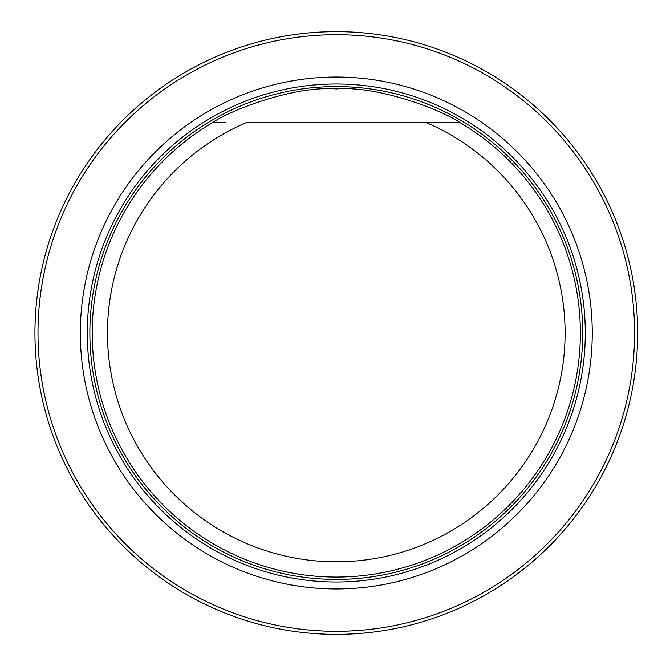 <?xml version="1.0" encoding="UTF-8"?>
<svg xmlns="http://www.w3.org/2000/svg" width="666" height="666" viewBox="0 0 666 666"><rect width="100%" height="100%" fill="white"/><g stroke="black" fill="none" stroke-linecap="round" stroke-linejoin="round"><path stroke-width="1" d="M37.995 333A298.301 298.301 0 0 0 485.439 591.333A298.301 298.301 0 0 0 485.439 74.667A298.301 298.301 0 0 0 37.995 333M80.336 333A255.96 255.96 0 0 0 464.269 554.67A255.96 255.96 0 0 0 464.269 111.33A255.96 255.96 0 0 0 80.336 333M34.94 333A301.348 301.348 0 0 1 486.971 72.02A301.348 301.348 0 0 1 486.971 593.98A301.348 301.348 0 0 1 34.94 333M456.46 122.377L425.691 122.377A228.813 228.813 0 0 1 517.415 472.818A228.813 228.813 0 0 1 155.17 472.818A228.813 228.813 0 0 1 246.895 122.377L459.615 122.377A244.072 244.072 0 0 1 522.943 490.268A244.072 244.072 0 0 1 149.642 490.268A244.072 244.072 0 0 1 212.97 122.377L225.541 122.377M459.615 122.377C445.829 112.121 380.219 85.373 336.238 88.928C292.158 85.415 226.823 112.129 212.97 122.377L224.117 122.377M336.297 582.001A249.001 249.001 0 0 0 585.297 333A249.001 249.001 0 0 0 336.297 83.999A249.001 249.001 0 0 0 87.288 333A249.001 249.001 0 0 0 336.297 582.001M336.297 579.42A246.42 246.42 0 0 0 549.7 209.79A246.42 246.42 0 0 0 122.885 209.79A246.42 246.42 0 0 0 336.297 579.42A246.42 246.42 0 0 0 549.7 209.79A246.42 246.42 0 0 0 122.885 209.79A246.42 246.42 0 0 0 336.297 579.42"/></g></svg>
